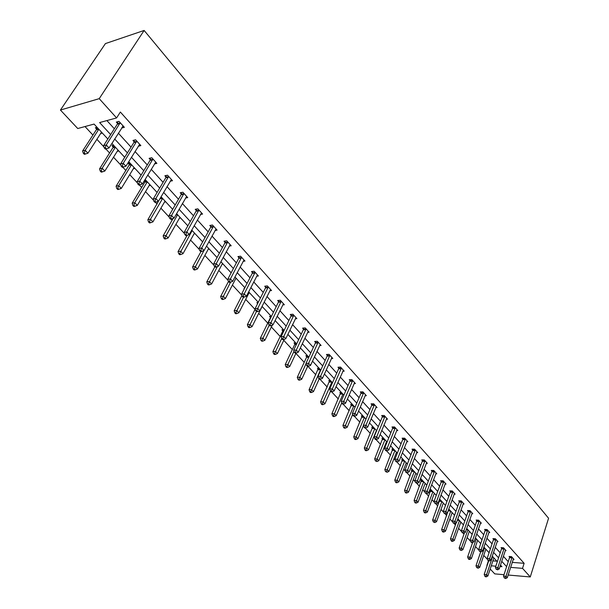 <?xml version="1.0" encoding="UTF-8"?>
<svg xmlns="http://www.w3.org/2000/svg" width="609" height="609" viewBox="0 0 609 609"><rect width="100%" height="100%" fill="white"/><g stroke="black" fill="none" stroke-linecap="round" stroke-linejoin="round"><path stroke-width="0.91" d="M107.831 139.012L94.06 124.076L77.739 128.529L60.428 110.046L105.426 43.582L144.127 30.45L548.572 518.244L530.272 576.951L522.53 568.357L524.128 563.31L120.361 112.041L116.585 117.933L99.625 122.561L110.648 134.589M504.008 574.683L494.759 573.884L490.192 569.004M488.395 560.874L489.385 560.95L487.855 560.295L488.395 560.874L486.865 565.457M85.009 126.55L92.918 135.053M96.884 139.324L103.956 146.929M105.844 148.954L109.582 152.981M113.518 157.213L120.94 165.191M122.797 167.193L125.819 170.444M129.725 174.646L137.467 182.974M139.309 184.953L141.638 187.458M145.521 191.629L153.567 200.292M155.379 202.241L157.061 204.053M160.913 208.187L169.256 217.162M171.045 219.08L172.103 220.222M175.925 224.333L184.535 233.597M186.301 235.5L186.773 236.003M190.564 240.083L199.44 249.621M204.852 255.445L213.965 265.25M218.791 270.442L228.139 280.49M232.41 285.081L241.963 295.357M245.701 299.384L255.042 309.425M258.688 313.346L267.754 323.105M271.378 326.995L280.186 336.472M283.779 340.332L292.335 349.543M295.898 353.372L304.218 362.317M307.933 366.313L315.843 374.817M319.915 379.201L327.216 387.05M331.631 391.8L338.338 399.017M343.088 404.125L349.231 410.732M354.293 416.183L359.896 422.204M363.307 425.866L363.771 426.369M365.263 427.975L370.341 433.433M373.728 437.072L374.512 437.924M375.989 439.515L380.572 444.433M383.929 448.049L385.033 449.236M386.494 450.805L390.59 455.212M393.924 458.798L395.332 460.313M396.771 461.866L400.41 465.771M403.721 469.333L405.411 471.16M406.842 472.698L410.032 476.124M413.321 479.664L415.292 481.78M416.708 483.302L419.464 486.271M422.73 489.781L424.968 492.186M426.369 493.693L428.713 496.221M431.956 499.707L434.445 502.387M435.831 503.871L437.787 505.98M441.007 509.436L443.74 512.382M445.11 513.851L446.686 515.549M449.884 518.982L452.852 522.179M454.207 523.633L455.41 524.935M458.585 528.346L461.782 531.779M463.122 533.225L463.982 534.146M467.133 537.534L470.536 541.203M471.868 542.634L472.386 543.19M475.515 546.555L479.131 550.445M483.744 555.4L487.558 559.504M138.258 146.221L140.846 145.589L135.617 139.788L132.945 140.458L134.117 141.76M134.627 142.323L134.285 141.943M170.185 181.2L172.514 180.713L167.551 175.209L164.879 175.78L165.991 177.013M166.523 177.6L166.166 177.204M200.475 214.444L202.591 214.063L197.872 208.834L195.207 209.321L196.265 210.493M229.258 246.074L231.192 245.777L226.7 240.806L224.036 241.217L225.048 242.329M256.64 276.197L258.422 275.976L254.143 271.233L251.487 271.576L252.446 272.634M282.721 304.919L284.373 304.759L280.292 300.237L277.651 300.511L278.564 301.524M307.606 332.339L309.136 332.225L305.246 327.908L302.612 328.122L303.488 329.088M331.372 358.541L332.796 358.457L329.073 354.331L326.454 354.491L327.292 355.42M354.08 383.601L355.42 383.548L351.857 379.597L349.254 379.712L350.053 380.595M375.822 407.588L377.078 407.566L373.667 403.782L371.079 403.851L371.848 404.696M396.642 430.578L397.822 430.571L394.556 426.947L391.983 426.97L392.721 427.784M416.609 452.624L417.721 452.632L414.584 449.16L412.034 449.145L412.735 449.922M435.762 473.787L436.813 473.81L433.806 470.475L431.271 470.422L431.948 471.168M454.162 494.12L455.159 494.15L452.266 490.945L449.754 490.862L450.401 491.577M471.846 513.661L472.79 513.707L470.011 510.624L467.514 510.509L468.138 511.202M488.86 532.472L489.758 532.525L487.078 529.556L484.604 529.411L485.206 530.074M505.234 550.574L506.087 550.635L503.514 547.78L501.062 547.605L501.641 548.245M106.895 120.574L114.355 128.773M118.374 133.188L131.034 147.096M135.015 151.474L147.264 164.94M151.222 169.287L163.075 182.312M167.003 186.628L178.483 199.25M182.38 203.528L193.502 215.753M197.369 220.001L208.149 231.846M211.985 236.064L222.43 247.543M226.236 251.723L236.368 262.86M240.144 267.008L249.972 277.803M253.717 281.921L263.248 292.396M266.963 296.484L276.212 306.647M279.904 310.697L288.879 320.562M292.541 324.582L301.249 334.158M304.881 338.155L313.346 347.45M316.946 351.416L325.168 360.444M328.746 364.372L336.724 373.142M340.279 377.047L348.028 385.566M351.553 389.44L359.089 397.723M362.591 401.567L369.914 409.621M373.386 413.435L380.503 421.261M383.952 425.052L390.879 432.656M394.297 436.417L401.034 443.816M404.429 447.546L410.976 454.748M414.348 458.455L420.72 465.451M424.07 469.136L430.266 475.941M433.593 479.595L439.622 486.226M442.926 489.849L448.795 496.305M452.068 499.905L457.785 506.186M461.036 509.763L466.601 515.876M469.836 519.424L475.248 525.377M478.461 528.901L483.729 534.702M486.918 538.204L492.057 543.845M495.224 547.324L500.225 552.82M503.369 556.276L508.241 561.635M512.222 562.381L524.128 563.31M513.197 559.374L514.026 559.443L511.499 556.634L509.055 556.451L509.626 557.083M497.119 541.607L498.002 541.667L495.376 538.752L492.909 538.592L493.496 539.247M480.432 523.154L481.354 523.207L478.628 520.185L476.147 520.048L476.756 520.725M463.091 503.986L464.058 504.024L461.226 500.88L458.722 500.781L459.361 501.489M445.05 484.056L446.077 484.086L443.131 480.813L440.604 480.745L441.266 481.475M426.285 463.312L427.366 463.327L424.29 459.924L421.748 459.894L422.44 460.655M406.728 441.715L407.87 441.715L404.673 438.168L402.115 438.175L402.831 438.967M386.342 419.205L387.56 419.19L384.226 415.49L381.645 415.528L382.391 416.358M365.073 395.721L366.367 395.683L362.88 391.823L360.284 391.907L361.068 392.775M342.852 371.208L344.23 371.14L340.598 367.105L337.98 367.242L338.802 368.148M319.626 345.585L321.103 345.486L317.297 341.268L314.67 341.459L315.523 342.403M295.312 318.789L296.895 318.644L292.914 314.229L290.272 314.472L291.171 315.462M269.84 290.729L271.545 290.539L267.374 285.91L264.725 286.215L265.661 287.25M243.113 261.314L244.97 261.063L240.593 256.206L237.929 256.579L238.911 257.668M215.046 230.453L217.07 230.118L212.472 225.018L209.8 225.467L210.836 226.609M185.532 198.032L187.747 197.605L182.906 192.238L180.234 192.764L181.322 193.966M154.435 163.935L156.886 163.379L151.793 157.731L149.121 158.355L150.263 159.619M150.788 160.197L150.431 159.802M122.858 126.2L121.701 128.027L124.373 127.327L118.999 121.366L116.327 122.082L117.537 123.421M116.585 117.933L99.221 98.658L144.127 30.45M99.221 98.658L60.428 110.046M500.012 566.522L501.945 566.682L500.484 565.091M497.317 561.658L492.27 556.184M489.088 552.721L483.911 547.11M480.699 543.624L475.385 537.854M472.15 534.344L466.692 528.422M463.434 524.889L457.831 518.807M454.55 515.244L448.787 509.002M445.484 505.409L439.569 498.992M436.242 495.383L430.16 488.783M426.81 485.145L420.56 478.369M417.18 474.7L410.763 467.735M407.36 464.043L400.752 456.879M397.327 453.157L390.544 445.788M387.088 442.043L380.107 434.468M376.628 430.692L369.45 422.905M365.94 419.099L358.556 411.083M355.024 407.254L347.419 399.002M343.864 395.142L336.039 386.654M332.453 382.764L324.407 374.025M320.791 370.105L312.501 361.107M308.862 357.156L300.321 347.891M296.652 343.91L287.859 334.371M284.159 330.36L275.101 320.524M271.378 316.482L262.037 306.35M258.285 302.277L248.662 291.833M244.879 287.73L234.952 276.958M231.138 272.824L220.907 261.718M217.063 257.546L206.504 246.089M202.63 241.887L191.736 230.065M187.838 225.832L176.595 213.63M172.659 209.359L161.05 196.768M157.084 192.459L145.094 179.457M141.098 175.118L128.72 161.682M124.685 157.305L111.889 143.419M491.25 565.814L495.825 566.18M508.15 575.033L530.272 576.951M510.616 567.382L522.53 568.357M114.69 138.997L127.426 152.889M131.437 157.267L143.762 170.718M147.743 175.057L159.672 188.074M163.623 192.383L175.179 204.989M179.092 209.268L190.282 221.478M194.172 225.718L205.02 237.548M208.872 241.758L219.385 253.222M223.214 257.401L233.399 268.516M237.198 272.657L247.079 283.436M250.847 287.547L260.431 298.007M264.169 302.087L273.464 312.234M277.179 316.277L286.2 326.127M289.884 330.139L298.638 339.7M302.292 343.682L310.796 352.961M314.419 356.92L322.679 365.933M326.279 369.853L334.303 378.608M337.873 382.505L345.661 391.008M349.208 394.876L356.783 403.135M360.3 406.972L367.661 415.003M371.147 418.817L378.303 426.62M381.767 430.403L388.725 437.993M392.166 441.746L398.925 449.122M402.343 452.845L408.921 460.023M412.308 463.723L418.71 470.704M422.075 474.381L428.302 481.171M431.644 484.817L437.704 491.425M441.015 495.048L446.915 501.481M450.203 505.074L455.943 511.332M459.216 514.902L464.804 521M468.047 524.539L473.49 530.469M476.71 533.986L482.008 539.772M485.206 543.258L490.367 548.892M493.549 552.355L498.573 557.836M501.725 561.285L506.619 566.621M492.887 560.874L496.883 561.186M102.388 133.112L100.66 133.462M96.58 129.032L95.377 127.73L97.021 127.289M118.846 150.971L117.194 151.375L118.017 150.065M113.145 146.982L111.972 145.711L113.617 145.292M134.878 168.366L133.356 168.716M129.801 165.024L129.451 164.643M129.283 164.46L128.134 163.227L129.786 162.839M150.507 185.326L149.106 185.623M145.536 182.076L145.178 181.688M145.011 181.497L144.318 180.751M145.543 179.937L144.698 180.119M165.747 201.861L164.453 202.112M180.607 217.984L179.419 218.197M195.101 233.719L194.005 233.894M209.252 249.066L208.24 249.218M223.061 264.055L222.125 264.177M236.543 278.686L235.683 278.793M249.713 292.975L248.921 293.066M244.224 288.993L243.882 288.62L244.453 288.559M262.578 306.936L261.847 307.012M257.653 303.533L256.846 302.665L258.155 302.528M270.419 317.365L269.521 316.391L271.157 316.246M282.782 330.763L281.906 329.812L283.535 329.675M294.87 343.857L294.01 342.928L295.639 342.814M306.692 356.661L305.847 355.755L307.476 355.656M318.256 369.191L317.434 368.3L319.055 368.217M329.568 381.447L328.761 380.579L330.382 380.511M340.644 393.444L339.852 392.592L341.466 392.539M351.477 405.191L350.708 404.353L352.314 404.315M362.089 416.685L361.335 415.871L362.941 415.84M372.487 427.944L371.749 427.145L373.34 427.13M382.665 438.975L381.942 438.191L383.533 438.191M392.638 449.777L391.93 449.008L393.513 449.023M402.412 460.366L401.719 459.612L403.303 459.635M411.996 470.749L411.311 470.011L412.887 470.041M421.382 480.92L420.72 480.196L422.288 480.242M430.593 490.9L429.939 490.192L431.499 490.245M439.622 500.682L439.142 500.156M440.543 500.05L439.203 499.997M449.404 509.672L448.559 509.626M469.341 531.299L462.931 549.622L461.333 550.467L459.81 549.813L461.333 550.467M485.837 549.196L479.717 567.367L478.156 568.205L476.664 567.565L478.156 568.205M101.581 132.237L100.744 133.546M511.963 557.859L509.52 557.677L503.552 576.099L506.003 576.312L512.07 557.265M505.219 577.994L504.237 577.911L505.736 578.55L505.219 577.994L506.003 576.312L507.289 577.705L513.463 558.818M509.52 557.677L509.68 556.504M503.552 576.099L504.237 577.911M505.736 578.55L507.289 577.705M488.692 560.897L484.185 574.409L486.583 574.622L487.878 575.992L493.869 557.92M492.59 556.527L486.583 574.622L485.815 576.281L484.855 576.198L485.373 576.746L486.332 576.83L485.815 576.281M487.878 575.992L486.332 576.83M484.855 576.198L484.185 574.409M503.986 549.021L501.534 548.846L495.429 567.367L497.896 567.565L504.092 548.42M497.111 569.27L496.129 569.187L497.637 569.834L497.111 569.27L497.896 567.565L499.205 568.981L505.516 549.996M501.534 548.846L501.694 547.651M495.429 567.367L496.129 569.187M497.637 569.834L499.205 568.981M495.855 540.008L493.389 539.848L487.162 558.468L489.636 558.659L495.962 539.407M488.844 560.371L489.636 558.659L490.976 560.097L497.416 541.013M493.389 539.848L493.564 538.638M487.162 558.468L487.855 560.295M489.385 560.95L490.976 560.097M480.699 551.876L475.994 565.769L478.392 565.967L479.717 567.367M484.536 547.788L477.623 567.649M476.664 567.565L475.994 565.769M472.599 542.558L467.643 556.969L470.057 557.151L471.404 558.575L477.646 540.312M476.322 538.874L470.057 557.151L469.28 558.849L468.313 558.773L468.854 559.344L469.821 559.42L469.28 558.849M471.404 558.575L469.821 559.42M468.313 558.773L467.643 556.969M487.573 530.827L485.099 530.683L478.735 549.394L481.217 549.569L487.68 530.218M480.425 551.312L479.428 551.236L480.965 551.899L480.425 551.312L481.217 549.569L482.579 551.038L489.156 531.863M485.099 530.683L485.274 529.449M478.735 549.394L479.428 551.236M480.965 551.899L482.579 551.038M464.431 532.852L459.14 547.993L461.561 548.169L462.931 549.622M467.956 529.8L460.785 549.889M459.81 549.813L459.14 547.993M479.131 521.471L476.641 521.342L470.14 540.153L472.637 540.312L479.237 520.862M471.838 542.071L470.841 542.002L472.394 542.672L471.838 542.071L472.637 540.312L474.023 541.812L480.745 522.53M476.641 521.342L476.824 520.086M470.14 540.153L470.841 542.002M472.394 542.672L474.023 541.812M456.118 522.956L450.47 538.858L452.906 539.018L454.299 540.495L460.815 522.05M459.437 520.55L452.906 539.018L452.114 540.754L451.147 540.685L451.703 541.279L452.677 541.34L452.114 540.754M454.299 540.495L452.677 541.34M451.147 540.685L450.47 538.858M470.521 511.933L468.024 511.819L461.386 530.721L463.891 530.873L470.635 511.316M463.084 532.654L462.079 532.586L463.647 533.263L463.084 532.654L463.891 530.873L465.306 532.395L472.173 513.022M468.024 511.819L468.214 510.54M461.386 530.721L462.079 532.586M463.647 533.263L465.306 532.395M448.551 509.649L441.639 529.541L444.075 529.685L445.499 531.193L452.152 512.649M450.751 511.126L444.075 529.685L443.283 531.444L442.309 531.383L442.88 531.984L443.862 532.045L443.283 531.444M445.499 531.193L443.862 532.045M442.309 531.383L441.639 529.541M461.744 502.212L459.239 502.105L452.457 521.114L454.969 521.243L461.858 501.588M454.154 523.047L453.149 522.986L454.733 523.664L454.154 523.047L454.969 521.243L456.407 522.804L463.426 503.323M459.239 502.105L459.43 500.811M452.457 521.114L453.149 522.986M454.733 523.664L456.407 522.804M439.698 500.012L432.626 520.04L435.077 520.17L436.531 521.707L443.329 503.072M441.898 501.519L435.077 520.17L434.286 521.951L433.304 521.898L434.864 522.56L434.286 521.951M436.531 521.707L434.864 522.56M433.304 521.898L432.626 520.04M452.791 492.293L450.279 492.201L443.344 511.309L445.872 511.431L452.913 491.669M445.05 513.25L444.045 513.197L445.643 513.882L445.05 513.25L445.872 511.431L447.341 513.014L454.512 493.435M450.279 492.201L450.477 490.884M443.344 511.309L444.045 513.197M445.643 513.882L447.341 513.014M430.67 490.215L423.445 510.357L425.904 510.471L427.389 512.04L434.331 493.313M432.87 491.729L425.904 510.471L425.105 512.268L424.123 512.222L424.717 512.847L425.699 512.892L425.105 512.268M427.389 512.04L425.699 512.892M424.123 512.222L423.445 510.357M443.664 482.176L441.144 482.107L434.05 501.306L436.584 501.413L443.786 481.544M435.762 503.255L434.75 503.209L436.364 503.894L435.762 503.255L436.584 501.413L438.084 503.026L445.423 483.356M441.144 482.107L441.35 480.767M434.05 501.306L434.75 503.209M436.364 503.894L438.084 503.026M421.466 480.219L414.082 500.476L416.548 500.583L418.056 502.181L425.158 483.356M423.666 481.742L416.548 500.583L415.741 502.395L414.752 502.356L415.361 502.996L416.35 503.034L415.741 502.395M418.056 502.181L416.35 503.034M414.752 502.356L414.082 500.476M434.354 471.861L431.819 471.8L424.572 491.098L427.115 491.189L434.483 471.221M426.285 493.054L425.272 493.016L426.901 493.716L426.285 493.054L427.115 491.189L428.645 492.841L436.143 473.064M431.819 471.8L432.032 470.437M424.572 491.098L425.272 493.016M426.901 493.716L428.645 492.841M412.08 470.026L404.528 490.405L407.002 490.489L408.54 492.118L415.795 473.201M414.28 471.556L407.002 490.489L406.195 492.331L405.198 492.293L405.822 492.947L406.812 492.978L406.195 492.331M408.54 492.118L406.812 492.978M405.198 492.293L404.528 490.405M424.854 461.333L422.311 461.295L414.896 480.684L417.447 480.76L424.983 460.693M416.617 482.648L415.597 482.617L417.241 483.318L416.617 482.648L417.447 480.76L419.007 482.442L426.681 462.574M422.311 461.295L422.532 459.902M414.896 480.684L415.597 482.617M417.241 483.318L419.007 482.442M402.503 459.628L394.777 480.128L397.266 480.196L398.834 481.856L406.256 462.84M404.703 461.165L396.451 482.054L395.454 482.024L396.086 482.693L397.076 482.716L396.451 482.054M398.834 481.856L397.076 482.716M395.454 482.024L394.777 480.128M415.155 450.584L412.605 450.561L405.015 470.057L407.581 470.11L415.285 449.937M406.743 472.021L405.716 471.998L406.355 472.683L407.383 472.706L406.743 472.021L407.581 470.11L409.172 471.83L417.02 451.863M412.605 450.561L412.826 449.145M405.015 470.057L405.716 471.998M407.383 472.706L409.172 471.83M392.736 449.016L384.835 469.638L387.324 469.691L388.93 471.389L396.512 452.274M394.936 450.561L386.502 471.572L385.505 471.549L387.149 472.249L386.502 471.572M388.93 471.389L387.149 472.249M385.505 471.549L384.835 469.638M405.259 439.614L402.694 439.614L394.929 459.201L397.502 459.239L405.396 438.967M396.665 461.173L395.637 461.158L396.284 461.858L397.312 461.873L396.665 461.173L397.502 459.239L399.131 460.998L407.162 440.924M402.694 439.614L402.93 438.168M394.929 459.201L395.637 461.158M397.312 461.873L399.131 460.998M382.764 438.191L374.68 458.927L377.177 458.965L378.821 460.701L386.578 441.495M384.964 439.744L376.354 460.868L375.357 460.853L377.009 461.561L376.354 460.868M378.821 460.701L377.009 461.561M375.357 460.853L374.68 458.927M395.15 428.416L392.584 428.431L384.637 448.125L387.217 448.14L395.287 427.762M386.365 450.097L385.337 450.089L385.999 450.805L387.035 450.812L386.365 450.097L387.217 448.14L388.877 449.929L397.091 429.764M392.584 428.431L392.82 426.962M384.637 448.125L385.337 450.089M387.035 450.812L388.877 449.929M372.586 427.137L364.311 448.003L366.824 448.018L368.498 449.785L376.431 430.487M374.786 428.698L365.994 449.944L364.989 449.937L365.659 450.645L366.664 450.652L365.994 449.944M368.498 449.785L366.664 450.652M364.989 449.937L364.311 448.003M384.827 416.975L382.254 417.013L374.116 436.805L376.705 436.798L384.972 416.32M375.852 438.777L374.817 438.777L375.502 439.515L376.537 439.515L375.852 438.777L376.705 436.798L378.41 438.632L386.814 418.36M382.254 417.013L382.498 415.521M374.116 436.805L374.817 438.777M376.537 439.515L378.41 438.632M362.203 415.856L353.73 436.843L356.25 436.836L357.955 438.64L363.459 425.493M364.403 417.424L355.412 438.792L354.408 438.792L355.093 439.508L356.098 439.508L355.412 438.792M357.955 438.64L356.098 439.508M354.408 438.792L353.73 436.843M374.284 405.289L371.696 405.358L363.375 425.234L365.971 425.211L374.428 404.627M365.111 427.221L364.068 427.229L364.768 427.975L365.803 427.967L365.111 427.221L365.971 425.211L367.707 427.084L376.316 406.721M371.696 405.358L371.954 403.828M363.375 425.234L364.068 427.229M365.803 427.967L367.707 427.084M351.591 404.33L342.92 425.44L345.448 425.417L347.191 427.267L352.71 414.333M353.791 405.914L344.61 427.396L343.598 427.404L344.298 428.142L345.311 428.135L344.61 427.396M347.191 427.267L345.311 428.135M343.598 427.404L342.92 425.44M363.512 393.353L360.916 393.437L352.39 413.42L354.994 413.374L363.664 392.691M354.133 415.407L353.091 415.422L353.799 416.191L354.841 416.168L354.133 415.407L354.994 413.374L356.775 415.285L365.59 394.822M360.916 393.437L361.183 391.876M352.39 413.42L353.091 415.422M354.841 416.168L356.775 415.285M340.758 392.561L331.882 413.8L334.41 413.755L336.198 415.635L341.718 402.93M342.951 394.152L333.565 415.757L332.552 415.772L333.268 416.526L334.28 416.51L333.565 415.757M336.198 415.635L334.28 416.51M332.552 415.772L331.882 413.8M352.504 381.158L349.901 381.264L341.169 401.339L343.781 401.27L352.657 380.488M342.913 403.333L341.862 403.356L342.593 404.14L343.636 404.11L342.913 403.333L343.781 401.27L345.592 403.227L354.628 382.665M349.901 381.264L350.175 379.673M341.169 401.339L341.862 403.356M343.636 404.11L345.592 403.227M329.69 380.541L320.6 401.902L323.135 401.833L324.962 403.759L330.535 391.176M331.882 382.14L322.29 403.858L321.27 403.889L322.001 404.658L323.014 404.635L322.29 403.858M324.962 403.759L323.014 404.635M321.27 403.889L320.6 401.902M341.253 368.689L338.642 368.818L329.69 388.991L332.316 388.9L341.413 368.011M331.441 390.986L330.39 391.024L331.136 391.823L332.179 391.785L331.441 390.986L332.316 388.9L334.166 390.902L343.423 370.242M338.642 368.818L338.931 367.189M329.69 388.991L330.39 391.024M332.179 391.785L334.166 390.902M318.385 368.255L309.067 389.737L311.61 389.646L313.475 391.617L319.185 378.973M320.57 369.861L310.757 391.701L309.737 391.739L310.483 392.523L311.503 392.493L310.757 391.701M313.475 391.617L311.503 392.493M309.737 391.739L309.067 389.737M329.751 355.938L327.132 356.098L317.959 376.362L320.585 376.24L329.911 355.26M319.71 378.356L318.652 378.402L319.413 379.224L320.463 379.179L319.71 378.356L320.585 376.24L322.488 378.288L331.966 357.536M327.132 356.098L327.429 354.43M317.959 376.362L318.652 378.402M320.463 379.179L322.488 378.288M306.829 355.694L306.525 357.331L297.276 377.306L299.834 377.192L301.737 379.209L307.667 366.321M306.053 363.725L298.973 379.278L297.953 379.323L298.714 380.123L299.735 380.085L298.973 379.278M301.737 379.209L299.735 380.085M297.953 379.323L297.276 377.306M317.982 342.905L315.355 343.088L305.954 363.444L308.596 363.299L318.149 342.212M307.705 365.446L306.654 365.499L307.431 366.336L308.481 366.283L307.705 365.446L308.596 363.299L310.537 365.392L320.25 344.549M315.355 343.088L315.668 341.383M305.954 363.444L306.654 365.499M308.481 366.283L310.537 365.392M295.015 342.852L294.703 344.534L285.225 364.601L287.783 364.456L289.732 366.519L296.027 353.098M294.01 351.233L286.915 366.565L285.895 366.626L286.672 367.448L287.699 367.394L286.915 366.565M289.732 366.519L287.699 367.394M285.895 366.626L285.225 364.601M305.946 329.568L303.312 329.781L293.675 350.228L296.317 350.053L306.121 328.875M295.426 352.23L294.368 352.299L295.167 353.151L296.225 353.083L295.426 352.23L296.317 350.053L298.303 352.2L308.268 331.258M303.312 329.781L303.64 328.038M293.675 350.228L294.368 352.299M296.225 353.083L298.303 352.2M282.934 329.728L282.606 331.441L272.901 351.599L275.458 351.431L277.453 353.54L284.251 339.342M281.693 338.459L274.59 353.57L273.563 353.639L274.362 354.476L275.39 354.415L274.59 353.57M277.453 353.54L275.39 354.415M273.563 353.639L272.901 351.599M293.637 315.919L290.995 316.162L281.107 336.701L283.756 336.503L293.812 315.218M282.858 338.703L281.8 338.787L282.614 339.662L283.672 339.586L282.858 338.703L283.756 336.503L285.788 338.695L296.012 317.662M290.995 316.162L291.33 314.373M281.107 336.701L281.8 338.787M283.672 339.586L285.788 338.695M270.579 316.299L270.244 318.05L260.287 338.299L262.852 338.102L264.892 340.256L272.269 325.16M269.17 325.214L261.977 340.271L260.949 340.347L261.763 341.207L262.791 341.131L261.977 340.271M264.892 340.256L262.791 341.131M260.949 340.347L260.287 338.299M281.031 301.95L278.382 302.224L268.242 322.854L270.898 322.625L281.213 301.249M269.993 324.863L268.934 324.955L269.764 325.853L270.83 325.762L269.993 324.863L270.898 322.625L272.977 324.871L283.459 303.746M278.382 302.224L278.732 300.397M268.242 322.854L268.934 324.955M270.83 325.762L272.977 324.871M255.201 309.098L247.376 324.688L249.949 324.46L252.042 326.668L262.129 306.449M257.934 302.551L257.843 303.145M256.435 311.519L249.066 326.66L248.038 326.751L248.875 327.634L249.903 327.543L249.066 326.66M252.042 326.668L249.903 327.543M248.038 326.751L247.376 324.688M268.127 287.654L265.478 287.958L255.072 308.679L257.729 308.413L268.31 286.946M256.815 310.681L255.757 310.788L256.61 311.709L257.676 311.602L256.815 310.681L257.729 308.413L259.86 310.712L270.617 289.503M265.478 287.958L265.836 286.085M255.072 308.679L255.757 310.788M257.676 311.602L259.86 310.712M242.001 295.479L234.168 310.757L236.741 310.499L238.88 312.76L249.233 292.457M243.562 297.177L235.858 312.729L234.823 312.836L235.683 313.734L236.711 313.635L235.858 312.729M238.88 312.76L236.711 313.635M234.823 312.836L234.168 310.757M254.912 273.015L252.255 273.35L241.575 294.155L244.239 293.858L255.102 272.299M243.326 296.164L242.26 296.279L243.136 297.222L244.201 297.101L243.326 296.164L244.239 293.858L246.424 296.218L257.462 274.918M252.255 273.35L252.636 271.424M241.575 294.155L242.26 296.279M244.201 297.101L246.424 296.218M228.497 281.487L220.641 296.492L223.221 296.202L225.414 298.517L236.026 278.13M230.545 282.188L222.331 298.471L221.295 298.577L222.171 299.506L223.206 299.392L222.331 298.471M225.414 298.517L223.206 299.392M221.295 298.577L220.641 296.492M241.377 258.01L238.72 258.383L227.751 279.28L230.415 278.945L241.575 257.295M229.494 281.282L228.428 281.411L229.327 282.378L230.392 282.249L229.494 281.282L230.415 278.945L232.653 281.358L243.996 259.974M238.72 258.383L239.109 256.412M227.751 279.28L228.428 281.411M230.392 282.249L232.653 281.358M214.855 266.818L206.786 281.883L209.374 281.564L211.612 283.931L222.513 263.461M217.367 266.59L208.476 283.863L207.441 283.984L208.339 284.928L209.374 284.806L208.476 283.863M211.612 283.931L209.374 284.806M207.441 283.984L206.786 281.883M227.507 242.641L224.843 243.052L213.584 264.032L216.256 263.659L227.713 241.918M215.327 266.034L214.254 266.179L215.175 267.168L216.248 267.024L215.327 266.034L216.256 263.659L218.547 266.133L230.187 244.673M224.843 243.052L225.254 241.027M213.584 264.032L214.254 266.179M216.248 267.024L218.547 266.133M201.023 251.517L192.596 266.917L195.184 266.559L197.476 268.988L208.666 248.434M203.901 250.596L194.279 268.889L193.243 269.033L194.164 270L195.2 269.863L194.279 268.889M197.476 268.988L195.2 269.863M193.243 269.033L192.596 266.917M213.295 226.891L210.63 227.34L199.052 248.396L201.731 247.992L213.5 226.16M200.795 250.398L199.729 250.558L200.673 251.57L201.739 251.41L200.795 250.398L201.731 247.992L204.084 250.527L216.043 228.984M210.63 227.34L211.057 225.254M199.052 248.396L199.729 250.558M201.739 251.41L204.084 250.527M187.176 235.287L178.049 251.578L180.637 251.19L182.997 253.679L194.484 233.041M192.178 230.545L179.731 253.557L178.696 253.709L179.64 254.699L180.675 254.547L179.731 253.557M182.997 253.679L180.675 254.547M178.696 253.709L178.049 251.578M198.724 210.744L196.052 211.232L184.162 232.364L186.834 231.922L198.937 210.006M185.897 234.366L184.824 234.541L185.791 235.576L186.864 235.401L185.897 234.366L186.834 231.922L189.247 234.518L201.541 212.899M196.052 211.232L196.501 209.085M184.162 232.364L184.824 234.541M186.864 235.401L189.247 234.518M173.131 218.425L163.143 235.858L165.732 235.424L168.145 237.982L179.944 217.268M177.584 214.703L164.818 237.83L163.783 237.997L164.75 239.017L165.785 238.85L164.818 237.83M168.145 237.982L165.785 238.85M163.783 237.997L163.143 235.858M183.773 194.18L181.101 194.705L168.876 215.921L171.555 215.434L183.994 193.441M170.611 217.915L169.538 218.106L170.535 219.171L171.601 218.981L170.611 217.915L171.555 215.434L174.029 218.106L186.666 196.403M181.101 194.705L181.573 192.497M168.876 215.921L169.538 218.106M171.601 218.981L174.029 218.106M160.373 197.917L147.858 219.735L150.446 219.263L152.92 221.882L165.047 201.099M162.626 198.473L150.446 219.263L149.525 221.706L148.489 221.897L149.479 222.94L150.522 222.749L149.525 221.706M152.92 221.882L150.522 222.749M148.489 221.897L147.858 219.735M168.442 177.189L165.777 177.744L153.194 199.044L155.874 198.511L168.67 176.443M154.93 201.039L153.856 201.244L154.869 202.34L155.942 202.127L154.93 201.039L155.874 198.511L158.416 201.252L171.411 179.488M168.449 177.173L165.777 177.744L166.265 175.483M153.194 199.044L153.856 201.244M155.942 202.127L158.416 201.252M145.277 179.998L144.782 182.236L132.176 203.2L134.764 202.69L137.307 205.378L149.768 184.519M147.279 181.825L134.764 202.69L133.843 205.164L132.808 205.37L133.82 206.443L134.855 206.238L133.843 205.164M137.307 205.378L134.855 206.238M132.808 205.37L132.176 203.2M152.707 159.748L150.035 160.365L137.101 181.718L139.781 181.139L152.935 159.002M138.822 183.705L137.748 183.933L138.799 185.06L139.872 184.832L138.822 183.705L139.781 181.139L142.384 183.956L155.752 162.123M150.035 160.365L150.552 158.02M137.101 181.718L137.748 183.933M139.872 184.832L142.384 183.956M129.572 162.892L129.047 165.199L116.091 186.232L118.679 185.676L121.282 188.432L134.094 167.513M131.544 164.75L118.679 185.676L117.743 188.196L116.707 188.417L117.758 189.521L118.793 189.3L117.743 188.196M121.282 188.432L118.793 189.3M116.707 188.417L116.091 186.232M136.553 141.851L133.881 142.514L120.574 163.928L123.246 163.303L136.789 141.09M122.287 165.914L121.214 166.158L122.287 167.315L123.361 167.064L122.287 165.914L123.246 163.303L125.926 166.196L139.682 144.295M133.881 142.514L134.422 140.085M120.574 163.928L121.214 166.158M123.361 167.064L125.926 166.196M113.449 145.338L112.962 147.622L99.579 168.822L102.16 168.221L104.839 171.045L118.009 150.065M115.398 147.226L102.16 168.221L101.223 170.779L100.188 171.015L101.261 172.149L102.297 171.905L101.223 170.779M104.839 171.045L102.297 171.905M100.188 171.015L99.579 168.822M119.965 123.467L117.286 124.183L103.591 145.658L106.27 144.98L120.209 122.698M105.296 147.629L104.23 147.896L105.334 149.083L106.4 148.817L105.296 147.629L106.27 144.98L109.019 147.949L123.178 125.994M117.286 124.183L117.864 121.671M103.591 145.658L104.23 147.896M106.4 148.817L109.019 147.949M96.907 127.319L96.336 129.786L82.618 150.941L85.199 150.294L87.947 153.194L101.505 132.153M98.818 129.237L85.199 150.294L84.263 152.889L83.227 153.148L84.331 154.313L85.359 154.054L84.263 152.889M87.947 153.194L85.359 154.054M83.227 153.148L82.618 150.941M512.047 557.448L509.604 557.265M504.069 548.602L501.618 548.427M495.947 539.589L493.48 539.429M483.744 547.605L484.406 547.651M475.248 538.257L475.781 538.295M475.104 538.668L476.2 538.744M487.664 530.409L485.19 530.264M466.433 529.16L467.423 529.213M466.288 529.571L467.834 529.663M479.222 521.045L476.733 520.916M457.443 519.896L458.897 519.972M457.298 520.307L459.315 520.421M470.612 511.507L468.123 511.385M448.46 510.464L450.211 510.548M448.369 510.89L450.63 510.997M461.843 501.778L459.338 501.671M439.607 500.864L441.365 500.941M439.508 501.291L441.776 501.39M452.89 491.859L450.378 491.767M430.571 491.082L432.337 491.143M430.472 491.516L432.748 491.592M443.771 481.742L441.243 481.666M421.359 481.11L423.133 481.163M421.261 481.544L423.544 481.605M434.461 471.419L431.926 471.366M411.973 470.94L413.747 470.978M411.867 471.374L414.158 471.419M424.96 460.884L422.418 460.846M402.389 460.556L404.17 460.587M402.283 460.998L404.582 461.028M415.262 450.135L412.712 450.12M392.615 449.975L394.404 449.982M392.508 450.416L394.815 450.432M405.366 439.165L402.808 439.165M382.642 439.165L384.439 439.165M382.528 439.614L384.842 439.614M395.264 427.96L392.698 427.982M372.457 428.142L374.261 428.127M372.343 428.584L374.672 428.569M384.949 416.518L382.368 416.564M362.066 416.883L363.87 416.853M361.952 417.332L364.281 417.294M374.406 404.833L371.817 404.894M351.454 405.388L353.266 405.343M351.332 405.838L353.669 405.784M363.634 392.896L361.038 392.98M340.614 393.65L342.433 393.589M340.492 394.099L342.837 394.023M352.634 380.694L350.03 380.8M329.538 381.653L331.365 381.577M329.416 382.109L331.768 382.01M341.383 368.224L338.771 368.354M318.225 369.397L320.052 369.305M318.096 369.861L320.456 369.739M329.88 355.466L327.261 355.626M306.662 356.874L308.489 356.76M306.525 357.331L308.839 357.194M318.119 342.425L315.492 342.616M294.84 344.062L296.644 343.94M294.703 344.534L296.416 344.412M306.091 329.088L303.457 329.302M282.751 330.969L283.916 330.877M282.606 331.441L283.68 331.357M293.774 315.439L291.14 315.683M270.381 317.578L270.86 317.533M270.244 318.05L270.624 318.02M281.175 301.47L278.534 301.737M268.28 287.166L265.623 287.471M255.072 272.52L252.415 272.855M241.537 257.516L238.88 257.889M227.675 242.146L225.01 242.557M213.462 226.388L210.798 226.837M191.485 230.529L192.071 230.43M198.892 210.242L196.227 210.722M176.168 214.368L177.112 214.201M175.872 214.893L177.485 214.596M183.956 193.67L181.284 194.202M160.296 198.344L162.161 197.971M160.121 198.838L162.527 198.367M168.624 176.679L165.952 177.249M144.965 181.733L146.83 181.33M144.782 182.236L147.188 181.718L144.79 182.22M152.897 159.238L150.217 159.855M129.237 164.696L131.095 164.263M129.047 165.199L131.453 164.651M136.743 141.334L134.071 141.996M113.099 147.211L114.956 146.754M112.901 147.721L115.307 147.127M120.163 122.942L117.491 123.657M96.534 129.275L98.392 128.773M96.336 129.786L98.734 129.146M152.737 159.695L150.065 160.312M129.078 165.146L131.415 164.605M136.606 141.745L133.934 142.415M112.962 147.622L115.238 147.058M120.042 123.315L117.37 124.03M96.412 129.641L98.643 129.039"/></g></svg>
